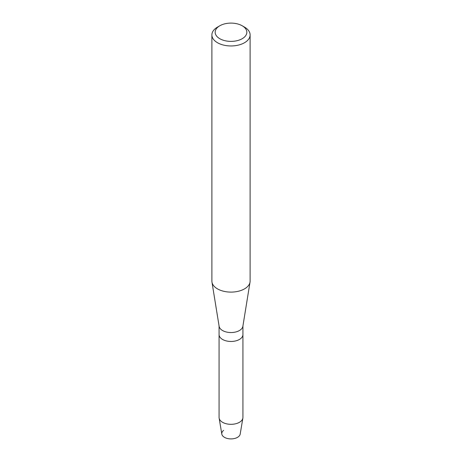<?xml version="1.0" encoding="UTF-8"?>
<svg xmlns="http://www.w3.org/2000/svg" width="462" height="462" viewBox="0 0 462 462"><rect width="100%" height="100%" fill="white"/><g stroke="black" fill="none" stroke-linecap="round" stroke-linejoin="round"><path stroke-width="0.69" d="M242.925 325.981L242.925 334.58A11.925 6.884 180 0 1 239.432 339.449A11.925 6.884 180 0 0 242.925 334.58L242.925 417.434A11.925 6.884 180 0 1 242.873 418.098L240.188 434.089A9.228 5.33 180 0 1 237.526 437.341A9.228 5.33 180 0 1 224.959 437.606A9.228 5.33 180 0 1 223.602 430.388M242.198 25.78L244.519 27.114A19.115 11.036 180 0 1 250.115 34.921L250.115 281.069A19.115 11.036 180 0 1 250.034 282.097L242.873 326.305A11.925 6.884 180 0 1 239.432 330.532A11.925 6.884 180 0 1 226.952 332.138A11.925 6.884 180 0 1 219.127 326.305L211.966 282.097A19.115 11.036 180 0 1 211.885 281.069L211.885 34.921A19.115 11.036 180 0 1 217.481 27.114A19.115 11.036 180 0 1 217.487 27.114L219.802 25.78A15.841 9.142 180 0 1 242.198 25.78A15.841 9.142 180 0 1 242.198 38.71A15.841 9.142 180 0 1 219.802 38.71A15.841 9.142 180 0 1 219.802 25.78L217.481 27.114M242.873 418.098A11.925 6.884 180 0 1 239.432 422.303A11.925 6.884 180 0 1 226.975 423.914A11.925 6.884 180 0 1 219.127 418.098A11.925 6.884 180 0 1 219.075 417.434L219.075 334.58A11.925 6.884 180 0 0 226.438 340.944A11.925 6.884 180 0 0 239.432 339.449A11.925 6.884 180 0 1 226.438 340.944A11.925 6.884 180 0 1 219.075 334.58L219.075 325.981M250.034 282.097A19.115 11.036 180 0 1 244.513 288.871A19.115 11.036 180 0 1 224.515 291.453A19.115 11.036 180 0 1 211.966 282.097M250.115 34.921A19.115 11.036 180 0 1 244.513 42.723A19.115 11.036 180 0 1 223.683 45.114A19.115 11.036 180 0 1 211.885 34.921M237.526 437.341A9.228 5.33 180 0 1 227.882 438.588A9.228 5.33 180 0 1 221.812 434.089L219.127 418.098"/></g></svg>
